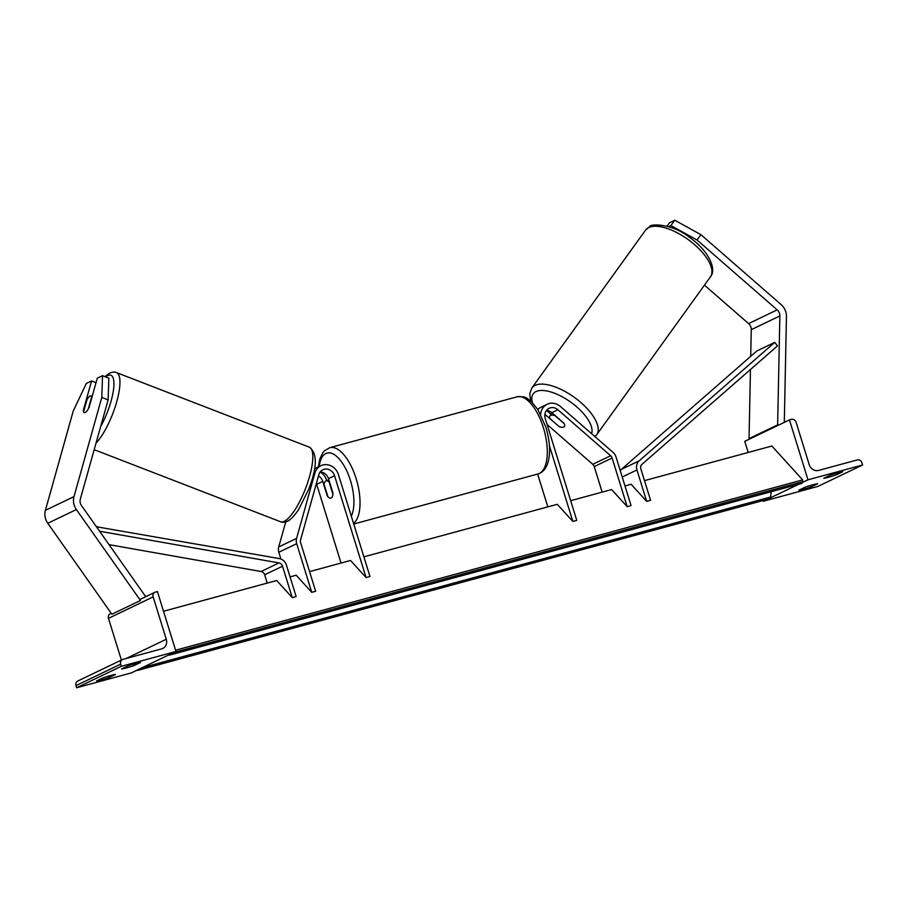 <?xml version="1.0" encoding="UTF-8"?>
<svg xmlns="http://www.w3.org/2000/svg" width="908" height="908" viewBox="0 0 908 908"><rect width="100%" height="100%" fill="white"/><g stroke="black" fill="none" stroke-linecap="round" stroke-linejoin="round"><path stroke-width="1.36" d="M544.857 414.502A8.978 8.059 -115.6 0 1 546.105 415.41L558.397 425.931M537.593 409.133A13.472 12.088 -115.6 0 1 538.467 408.963M546.412 410.564A13.472 12.088 -115.6 0 1 548.534 412.096L551.077 414.309M363.892 556.842L557.285 504.315L572.846 521.419L576.75 520.352L545.231 418.509A8.978 8.059 -115.6 0 1 549.136 408.294A8.978 8.059 -115.6 0 1 557.898 409.746L610.653 455.748A4.495 4.029 -115.6 0 1 612.117 458.007L627.178 506.664L631.071 505.597L616.021 456.951A8.978 8.059 -115.6 0 0 613.082 452.422L560.338 406.432A13.472 12.088 -115.6 0 0 547.195 404.253A13.472 12.088 -115.6 0 0 540.691 414.445M555.151 415.569L555.06 415.694A8.978 3.87 -144.2 0 0 550.532 415.41A8.978 3.87 -144.2 0 0 549.896 415.955A8.978 3.87 -144.2 0 0 549.805 418.44L559.305 426.715A8.978 3.87 -144.2 0 0 563.823 426.998A8.978 3.575 -143.8 0 0 564.424 426.522A8.978 3.575 -143.8 0 0 564.027 423.31L551.826 412.663A8.978 8.059 64.4 0 0 546.457 410.495M547.07 424.479L592.776 464.329A4.495 4.029 -115.6 0 1 594.241 466.587L602.14 492.125M570.655 500.683L611.617 489.56L627.178 506.664M547.819 506.88L537.661 474.055M572.846 521.419L549.419 445.703M547.195 404.253L541.123 407.17A13.472 12.088 64.4 0 0 537.865 409.553M823.806 478.232A8.978 0.647 162.8 0 0 828.618 477.222A8.978 0.647 162.8 0 0 836.291 474.839L842.726 471.751A8.978 0.647 -17.2 0 0 830.241 475.145L823.806 478.232M811.264 486.858L817.699 483.771A8.978 0.647 -17.2 0 0 805.214 487.153L798.779 490.252A8.978 0.647 162.8 0 0 803.591 489.242A8.978 0.647 162.8 0 0 811.264 486.858L810.799 485.36M862.6 464.975L807.984 479.81L789.438 419.905L791.39 419.371A4.041 3.632 -115.6 0 1 796.089 422.265L809.21 464.635A8.081 7.253 64.4 0 0 818.607 470.423L857.231 459.936A4.041 3.632 -115.6 0 1 861.942 462.83L862.6 464.975L817.915 486.427L763.299 501.261L767.056 499.457M770.506 497.8L798.904 484.168M802.354 482.511L807.984 479.81M748.192 452.468L744.753 441.356L789.438 419.905M763.299 501.261L763.072 500.535M836.291 474.839L835.825 473.352M324.133 484.531A8.978 3.916 74.8 0 1 326.176 480.775A8.978 3.916 74.8 0 1 329.139 482.125L332.93 494.349A8.978 3.916 74.8 0 1 330.887 498.106A8.978 3.916 74.8 0 1 327.924 496.755L324.133 484.531M700.908 234.661L697.015 239.973L670.887 225.559L674.78 220.247L700.908 234.661L781.073 304.555A14.369 12.894 -115.6 0 1 785.76 311.796A14.369 12.894 -115.6 0 1 786.453 316.688L784.296 422.368M697.015 239.973L777.169 309.866A7.185 6.447 -115.6 0 1 779.518 313.487A7.185 6.447 -115.6 0 1 779.87 315.939L777.634 424.887L778.769 425.023M704.46 285.135L748.578 323.6A7.185 6.447 -115.6 0 1 750.916 327.221A7.185 6.447 -115.6 0 1 751.268 329.672L750.723 356.322M750.451 369.522L749.043 438.621L777.634 424.887M749.043 438.621L750.167 438.757M668.617 226.648L670.887 225.559M667.028 226.183L669.536 222.766L674.78 220.247M563.823 426.998A8.978 3.87 -144.2 0 0 564.447 426.488M555.06 415.694L564.231 423.696M88.36 408.918L88.303 408.895A8.978 2.531 -68.9 0 1 87.304 410.495A8.978 2.837 111.9 0 1 85.204 412.47A8.978 2.837 111.9 0 1 84.16 412.584A8.978 2.837 111.9 0 1 83.264 410.552L91.56 380.94L86.317 383.46L73.207 411.108L45.4 510.33A14.369 12.894 64.4 0 0 45.57 518.797A14.369 12.894 64.4 0 0 47.772 523.28L111.888 614.217L140.479 600.483L76.374 509.547A14.369 12.894 64.4 0 1 74.172 505.064A14.369 12.894 64.4 0 1 74.002 496.597L101.809 397.375L108.131 399.917L80.324 499.139A7.185 6.447 64.4 0 0 80.415 503.373A7.185 6.447 64.4 0 0 81.516 505.608L145.621 596.545L144.905 597.101M96.01 382.722L91.56 380.94M108.131 399.917L108.858 378.205L102.525 375.674L101.809 397.375M88.984 407.805L97.281 378.193L102.525 375.674M83.888 410.802L83.264 410.552M91.935 397.273L91.595 397.148A8.978 2.531 -68.9 0 0 90.891 395.922A8.978 2.531 -68.9 0 0 89.96 396.07A8.978 2.531 -68.9 0 0 86.998 399.702L83.706 411.46A8.978 2.531 -68.9 0 0 84.296 412.618M91.595 397.148L88.303 408.895M126.382 667.947A8.978 0.647 -17.2 0 1 121.57 668.958L128.005 665.87A8.978 0.647 162.8 0 1 140.479 662.477L134.055 665.575A8.978 0.647 -17.2 0 1 126.382 667.947M101.355 679.967A8.978 0.647 -17.2 0 1 96.543 680.977L102.979 677.89A8.978 0.647 162.8 0 1 115.464 674.496L109.028 677.584A8.978 0.647 -17.2 0 1 101.355 679.967M121.354 666.302L175.97 651.467L157.424 591.551L155.472 592.084A4.041 3.632 64.4 0 0 153.157 596.885L166.266 639.255A8.081 7.253 -115.6 0 1 162.748 648.448A8.081 7.253 -115.6 0 1 161.624 648.868L123.011 659.356A4.041 3.632 64.4 0 0 120.685 664.157L121.354 666.302L76.658 687.753L131.285 672.919L175.97 651.467M122.444 659.56L77.759 681.023A4.041 3.632 64.4 0 0 76 685.619L76.658 687.753M111.219 613.275L110.231 613.751A4.041 3.632 64.4 0 0 108.472 618.348L121.388 660.071M109.028 677.584L108.563 676.097M134.055 665.575L133.59 664.077M326.744 480.616L326.664 480.332A13.472 12.088 64.4 0 0 320.138 472.024M309.571 571.597L350.522 560.474L366.083 577.579L334.553 475.735A8.978 8.059 64.4 0 0 322.862 469.754A8.978 8.059 64.4 0 0 318.844 474.68L300.548 539.976A4.495 4.029 64.4 0 0 300.593 542.621L315.655 591.267L311.75 592.334L296.19 575.229L290.061 576.886M320.184 471.956A8.978 8.059 -115.6 0 1 328.48 478.652L332.986 493.203A8.978 3.916 74.8 0 1 330.887 498.106A8.978 3.916 74.8 0 1 327.266 495.95L322.76 481.399A8.978 8.059 64.4 0 0 318.492 475.906M366.083 577.579L369.976 576.512L338.457 474.668A13.472 12.088 64.4 0 0 320.921 465.702A13.472 12.088 64.4 0 0 314.883 473.091L296.587 538.387A8.978 8.059 64.4 0 0 296.7 543.676L311.75 592.334M285.736 521.896L278.711 546.968A8.978 8.059 64.4 0 0 278.824 552.257L280.913 559.033M341.045 563.039L316.676 484.316A8.978 8.059 64.4 0 0 316.381 483.476M314.486 468.8A13.472 12.088 -115.6 0 1 314.838 468.619L320.921 465.702M620.243 470.605A8.978 8.059 64.4 0 1 621.356 469.391L756.841 350.976L774.717 342.384L777.486 345.891L641.99 464.317A4.495 4.029 64.4 0 0 640.855 468.88L650.582 500.308L646.678 501.364L631.117 484.259L624.988 485.928M774.717 342.384L639.232 460.81A8.978 8.059 64.4 0 0 636.951 469.947L646.678 501.364M163.519 611.254L276.69 580.518L292.251 597.623L282.524 566.206A4.495 4.029 -115.6 0 0 278.949 562.915L99.585 531.237M109.039 544.652L261.084 571.507A4.495 4.029 -115.6 0 1 264.648 574.787L267.224 583.095M96.43 526.765L279.289 558.568A8.978 8.059 -115.6 0 1 286.429 565.151L296.144 596.567L292.251 597.623M97.088 527.696L97.19 526.413M644.487 480.627L771.868 446.032L802.672 479.901L802.502 481.717A4.041 1.759 -105.2 0 1 801.582 483.442L169.569 655.088A4.041 1.759 -105.2 0 0 170.341 654.169M175.584 650.219L802.672 479.901M136.904 670.217A4.041 1.759 -105.2 0 0 137.721 670.388L769.734 498.73A4.041 1.759 -105.2 0 0 770.654 497.005L771.13 491.705M137.721 670.388A4.041 1.759 -105.2 0 0 138.493 669.457M168.763 654.929A4.041 1.759 -105.2 0 0 169.569 655.088M551.826 412.663L557.898 409.746M594.241 466.587L612.117 458.007M592.776 464.329L610.653 455.748M544.8 416.046L546.105 415.41M543.404 427.759A39.975 17.411 -105.2 0 0 517.027 396.83C527.889 396.092 526.754 398.964 531.271 401.529L537.888 409.576L545.912 427.293C549.976 441.299 550.657 453.058 547.933 462.558C546.139 468.607 542.814 472.41 537.979 473.976A39.975 17.411 -105.2 0 0 543.404 427.759M318.356 466.939L319.854 458.949L322.839 452.717L324.44 450.833L329.763 447.689A39.975 17.411 74.8 0 1 356.14 478.618A39.975 17.411 74.8 0 1 353.541 523.405M351.305 516.175A35.48 15.459 -105.2 0 0 350.454 480.536A35.48 15.459 -105.2 0 0 332.566 453.705A35.48 15.459 -105.2 0 0 319.128 466.564M748.578 323.6L777.169 309.866M751.268 329.672L779.87 315.939M648.425 227.692A39.975 17.218 -144.2 0 0 645.565 230.121L649.674 226.614C650.457 223.413 673.112 223.856 689.24 237.204C707.037 249.235 717.558 268.575 710.431 276.849A39.975 17.218 -144.2 0 0 691.453 242.073A39.975 17.218 -144.2 0 0 648.425 227.692M591.585 433.684A35.48 15.277 -144.2 0 0 572.131 403.163A35.48 15.277 -144.2 0 0 535.675 391.745A35.48 15.277 -144.2 0 0 532.463 402.675M645.565 230.121L531.861 387.977A39.975 17.218 35.8 0 1 534.721 385.548A39.975 17.218 35.8 0 1 577.738 399.929A39.975 17.218 35.8 0 1 596.726 434.705L710.431 276.849M45.4 510.33L74.002 496.597M47.772 523.28L76.374 509.547M105.634 376.911A35.48 10.022 111.1 0 1 107.212 375.844A35.48 10.022 111.1 0 1 113.557 389.328A35.48 10.022 111.1 0 1 100.709 426.431M96.032 443.104A39.975 11.282 -68.9 0 0 116.394 402.914A39.975 11.282 -68.9 0 0 116.53 372.609C114.59 371.701 112.081 371.996 109.039 373.483L104.942 376.638M116.53 372.609L309.412 447.201A39.975 11.282 111.1 0 1 307.733 482.409A39.975 11.282 111.1 0 1 284.737 521.09A39.975 11.282 111.1 0 1 280.583 521.76L94.182 449.676M76 685.619L120.685 664.157M108.472 618.348L153.157 596.885M126.235 658.482L166.266 639.255M328.48 478.652L334.553 475.735M278.824 552.257L296.7 543.676M316.676 484.316L322.76 481.399M313.498 473.76L314.883 473.091M278.711 546.968L296.587 538.387M622.23 477.018L636.951 469.947M621.356 469.391L639.232 460.81M264.648 574.787L282.524 566.206M261.084 571.507L278.949 562.915M173.95 652.432L802.502 481.717M142.102 667.72L770.654 497.005M329.763 447.689L517.027 396.83M326.176 480.775L328.9 480.026M353.734 524.018L537.979 473.976M531.861 387.977L529.739 393.675L530.612 400.95M552.098 412.902L549.896 415.955M594.967 436.623L596.726 434.705M309.412 447.201C317.505 453.296 317.233 467.416 308.595 489.537L298.562 509.672C292.081 519.183 288.585 520.636 288.086 520.897C285.146 522.372 282.649 522.668 280.583 521.76M90.891 395.922L92.173 396.421M139.821 599.541L154.916 592.288"/></g></svg>
